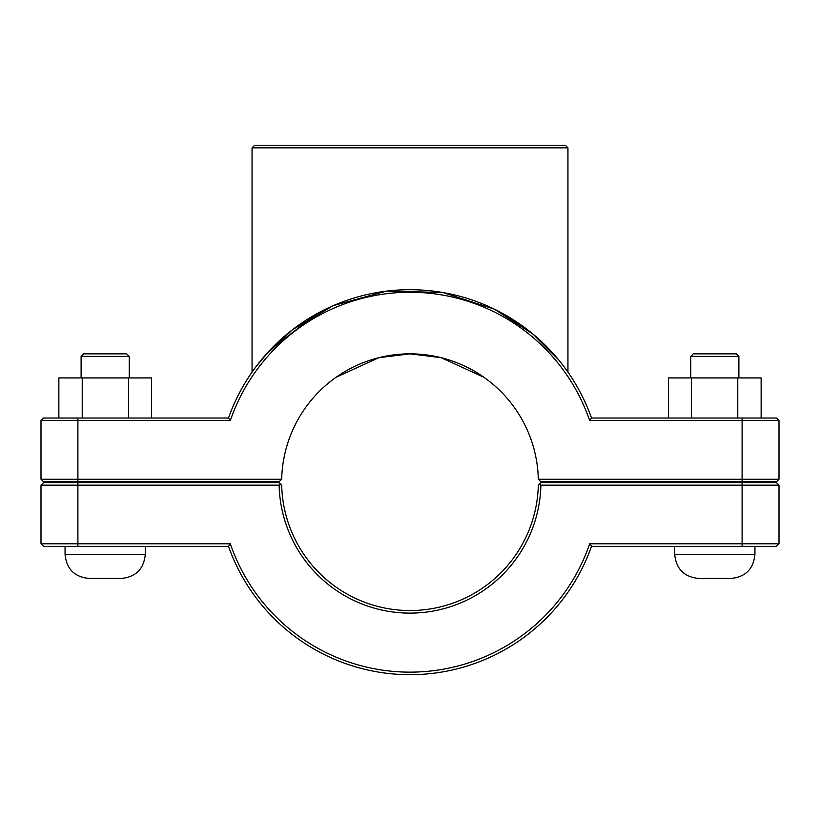 <?xml version="1.0" encoding="UTF-8"?>
<svg xmlns="http://www.w3.org/2000/svg" width="820" height="820" viewBox="0 0 820 820"><rect width="100%" height="100%" fill="white"/><g stroke="black" fill="none" stroke-linecap="round" stroke-linejoin="round"><path stroke-width="1.23" d="M41 420.588L230.317 420.588A189.953 189.953 0 0 1 589.682 420.588L591.507 418.026A192.526 192.526 0 0 0 228.493 418.026L43.562 418.026L41 420.588L41 479.228L43.562 481.791L279.087 481.791L281.69 479.228A128.35 128.35 0 0 1 410 353.851A128.35 128.35 0 0 1 538.309 479.228L540.913 481.791L776.437 481.791L779 479.228L538.309 479.228M316.797 313.742L269.985 350.058L255.748 366.991M264.675 355.921L292.525 329.671L333.391 305.573L386.538 291.11L442.841 292.494L494.491 309.212L533 334.099L558.584 359.765L564.252 366.991M555.324 355.921L533.451 334.468L503.203 313.742M754.933 481.791L754.933 482.601M754.933 546.366L754.933 554.392C753.508 569.008 745.493 577.034 730.866 578.459L698.784 578.459C684.167 577.034 676.141 569.008 674.716 554.392L754.933 554.392M690.758 356.413L693.33 353.851L736.329 353.851L738.892 356.413L690.758 356.413L690.758 377.917M691.455 418.026L691.455 377.917L668.515 377.917L668.515 418.026M737.764 418.026L737.764 377.917L691.455 377.917M761.134 418.026L761.134 377.917L737.764 377.917M81.108 356.413L129.242 356.413L126.669 353.851L83.671 353.851L81.108 356.413L81.108 377.917M129.242 377.917L129.242 356.413M151.485 418.026L151.485 377.917L128.545 377.917L128.545 418.026M82.236 418.026L82.236 377.917L128.545 377.917M58.866 418.026L58.866 377.917L82.236 377.917M65.067 554.392C66.492 569.008 74.507 577.034 89.134 578.459L121.216 578.459C135.833 577.034 143.859 569.008 145.284 554.392L65.067 554.392L65.067 546.366M65.067 482.601L65.067 481.791M742.1 482.601L776.437 482.601L779 485.163L742.1 485.163L742.1 543.803L589.682 543.803A189.953 189.953 0 0 1 230.317 543.803L41 543.803L41 485.163L279.118 485.163A130.913 130.913 0 0 0 410 613.114A130.913 130.913 0 0 0 540.882 485.163L742.1 485.163L742.1 482.601L540.913 482.601L539.621 483.882L540.882 485.163M589.682 543.803L591.507 546.366L776.437 546.366L779 543.803L779 485.163M779 543.803L742.1 543.803L742.1 546.366M539.621 483.882L538.309 485.163A128.35 128.35 0 0 1 410 610.541A128.35 128.35 0 0 1 281.69 485.163L279.087 482.601L43.562 482.601L41 485.163M279.118 485.163L280.378 483.882M230.317 543.803L228.493 546.366A192.526 192.526 0 0 0 591.507 546.366M228.493 546.366L43.562 546.366L41 543.803M281.69 479.228L41 479.228M336.067 377.282L378.881 357.674L410 353.851L441.119 357.674L483.933 377.282M589.682 420.588L779 420.588L779 479.228M230.317 420.588L228.493 418.026M591.507 418.026L776.437 418.026L779 420.588M252.058 372.106L252.058 147.846L567.942 147.846L567.942 372.106M567.942 147.846L565.37 145.284L254.63 145.284L252.058 147.846M77.9 546.366L77.9 482.601M742.1 481.791L742.1 418.026M77.9 481.791L77.9 418.026M674.716 481.791L674.716 482.601M674.716 546.366L674.716 554.392M738.892 356.413L738.892 377.917M145.284 554.392L145.284 546.366M145.284 482.601L145.284 481.791"/></g></svg>
